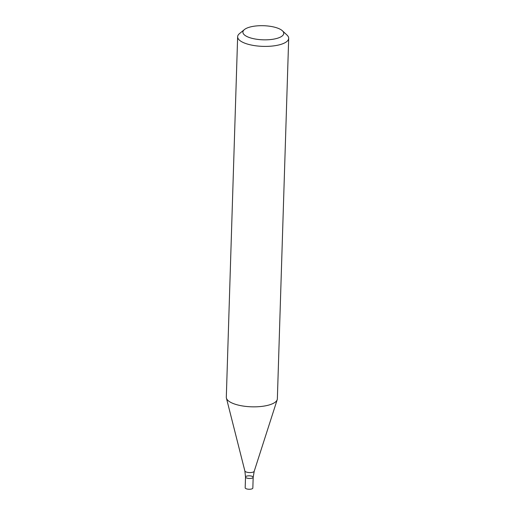 <?xml version="1.0" encoding="UTF-8"?>
<svg xmlns="http://www.w3.org/2000/svg" width="515" height="515" viewBox="0 0 515 515"><rect width="100%" height="100%" fill="white"/><g stroke="black" fill="none" stroke-linecap="round" stroke-linejoin="round"><path stroke-width="0.77" d="M244.406 29.574L239.533 33.565A25.538 8.819 1.8 0 0 237.64 36.752A25.538 8.819 1.8 0 0 262.888 46.369A25.538 8.819 1.8 0 0 288.69 38.355A25.538 8.819 1.8 0 0 287.003 35.059L282.387 30.765A20.433 7.056 1.8 0 0 277.167 27.958A20.433 7.056 1.8 0 0 244.406 29.574A20.433 7.056 1.8 0 0 263.094 39.816A20.433 7.056 1.8 0 0 282.387 30.765M237.64 36.752L226.31 397.2A25.538 8.819 1.8 0 0 226.407 398.069A25.538 8.819 1.8 0 0 251.558 406.811A25.538 8.819 1.8 0 0 277.212 399.666A25.538 8.819 1.8 0 0 277.36 398.803L288.69 38.355M253.18 477.27L252.839 488.046A3.83 1.32 1.8 0 1 248.97 489.25A3.83 1.32 1.8 0 1 245.179 487.808L245.52 477.025A3.83 1.32 1.8 0 0 249.305 478.467A3.83 1.32 1.8 0 0 253.18 477.27A3.83 1.32 1.8 0 0 251.944 476.246A3.83 1.32 1.8 0 0 247.831 475.892A3.83 1.32 1.8 0 0 245.52 477.025A3.83 1.32 1.8 0 0 249.305 478.467A3.83 1.32 1.8 0 0 253.18 477.27L254.217 471.257L277.212 399.666M245.52 477.025L244.863 470.961A4.699 1.622 1.8 0 0 249.492 472.57A4.699 1.622 1.8 0 0 254.217 471.257M244.863 470.961L226.407 398.069"/></g></svg>
